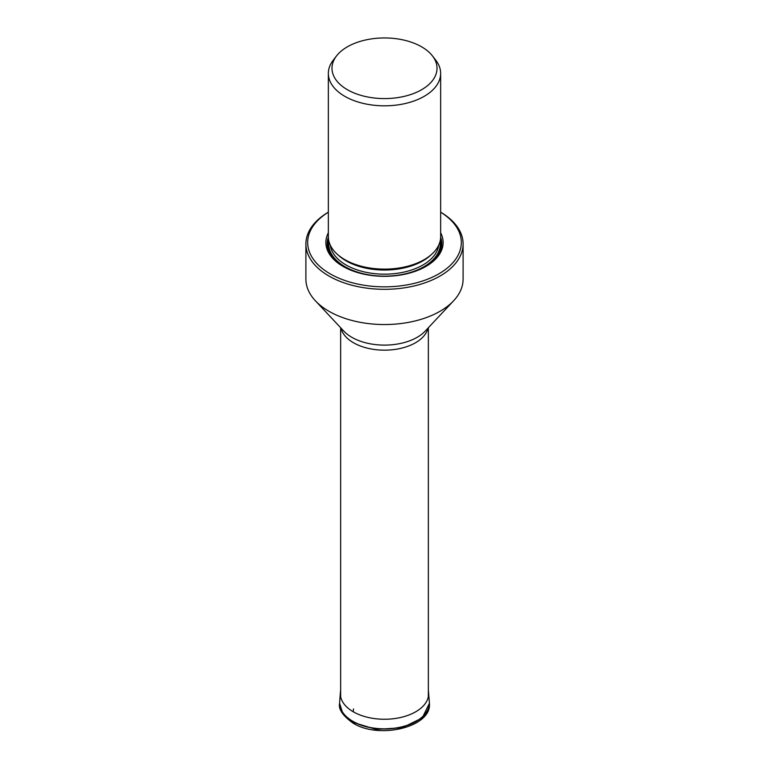 <?xml version="1.0" encoding="UTF-8"?>
<svg xmlns="http://www.w3.org/2000/svg" width="769" height="769" viewBox="0 0 769 769"><rect width="100%" height="100%" fill="white"/><g stroke="black" fill="none" stroke-linecap="round" stroke-linejoin="round"><path stroke-width="1.15" d="M336.582 55.858A52.513 30.318 180 0 1 363.016 40.603A52.513 30.318 180 0 1 421.633 46.832A52.513 30.318 180 0 1 432.438 55.887A52.513 30.318 180 0 1 414.28 93.241A52.513 30.318 180 0 1 347.367 89.704A52.513 30.318 180 0 1 336.562 55.887A52.513 30.318 180 0 1 336.582 55.858M432.438 55.887L435.754 60.174A56.147 32.413 180 0 1 440.647 73.411A56.147 32.413 180 0 1 424.2 96.327A56.147 32.413 180 0 1 344.8 96.327A56.147 32.413 180 0 1 328.353 73.411A56.147 32.413 180 0 1 330.507 64.509A56.147 32.413 180 0 1 333.246 60.174L336.562 55.887M328.353 73.411L328.353 236.708A56.147 32.413 0 0 0 344.8 259.634A56.147 32.413 0 0 0 424.2 259.634L424.2 259.634A56.147 32.413 0 0 0 440.647 236.708L440.647 73.411M423.248 260.182L424.2 259.634L423.248 260.182A54.791 31.635 0 0 1 345.752 260.182L344.8 259.634M328.353 232.757A58.627 33.846 0 0 0 343.051 266.42A58.627 33.846 0 0 0 425.949 266.42L425.949 266.42A58.627 33.846 0 0 0 440.647 232.757M440.647 212.206A76.833 44.362 180 0 1 437.897 274.379A76.833 44.362 180 0 1 330.17 273.851A76.833 44.362 180 0 1 308.609 249.425A76.833 44.362 180 0 1 328.353 212.206M440.647 212.167A78.601 45.381 180 0 1 463.101 243.927A78.601 45.381 180 0 1 414.578 285.857A78.601 45.381 180 0 1 328.921 276.023A78.601 45.381 180 0 1 307.821 253.914A78.601 45.381 180 0 1 305.899 243.927A78.601 45.381 180 0 1 328.353 212.167M305.899 243.927L305.899 279.157A78.601 45.381 0 0 0 307.821 289.144A78.601 45.381 0 0 0 315.367 300.756A78.601 45.381 0 0 0 328.921 311.253A78.601 45.381 0 0 0 453.633 300.756A78.601 45.381 0 0 0 463.101 279.157L463.101 243.927M352.74 722.322A1.769 1.019 120 0 0 353.106 723.139C342.782 715.776 338.283 709.162 339.6 703.308L342.839 713.555L352.74 722.274A1.769 1.019 120 0 0 352.74 722.322M352.74 722.274L376.012 729.387L402.177 727.753L422.268 717.938L429.4 703.308C432.053 727.013 379.127 739.672 353.106 723.139M429.342 702.107A44.881 25.915 180 0 1 429.362 702.462L429.362 702.462A44.881 25.915 180 0 1 402.187 726.907A44.881 25.915 180 0 1 352.769 721.418A44.881 25.915 180 0 1 339.638 702.462L339.638 702.462A44.881 25.915 180 0 1 339.658 702.107M428.352 690.081L429.323 701.761A44.871 25.906 180 0 1 402.6 726.638A44.871 25.906 180 0 1 352.769 721.245A44.871 25.906 180 0 1 339.677 701.761L339.6 703.299M428.612 692.609A44.15 25.492 180 0 1 402.312 717.083A44.15 25.492 180 0 1 353.279 711.786A44.15 25.492 0 0 1 340.388 692.609L339.677 701.761M353.49 708.931L353.279 711.786M431.303 254.616A54.378 31.394 180 0 1 422.95 260.835A54.378 31.394 180 0 1 337.697 254.616M330.276 245.109A54.378 31.394 0 0 0 365.583 272.207A54.378 31.394 0 0 0 422.95 264.978A54.378 31.394 0 0 0 438.724 245.109M328.901 241.235A55.791 32.211 0 0 0 361.007 273.149A55.791 32.211 0 0 0 423.95 266.708A55.791 32.211 0 0 0 440.099 241.235M440.358 240.005A56.272 32.49 180 0 1 424.286 266.901A56.272 32.49 180 0 1 403.869 274.427M365.131 274.427A56.272 32.49 180 0 1 328.642 240.005M343.532 266.689A57.271 33.067 180 0 1 328.353 237.073M440.647 237.073A57.271 33.067 180 0 1 425.468 266.689M315.367 300.756L343.81 331.112A46.265 26.713 0 0 0 351.789 337.283A46.265 26.713 0 0 0 425.19 331.112L453.633 300.756M427.987 328.123A43.852 25.319 180 0 1 398.621 348.818A43.852 25.319 180 0 1 353.49 342.753A43.852 25.319 180 0 1 341.013 328.123M429.323 701.761L429.4 703.299M340.388 692.609L340.648 690.081M340.648 327.729L340.648 696.714M428.352 327.729L428.352 696.714"/></g></svg>
